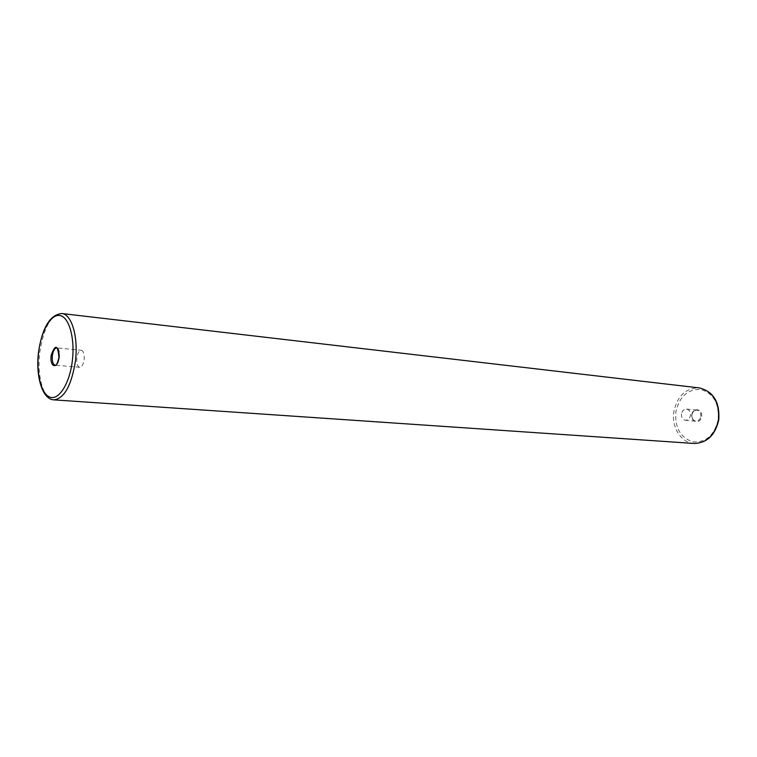 <?xml version="1.0" encoding="UTF-8"?>
<svg xmlns="http://www.w3.org/2000/svg" width="757" height="757" viewBox="0 0 757 757"><rect width="100%" height="100%" fill="white"/><g stroke="black" fill="none" stroke-linecap="round" stroke-linejoin="round"><path stroke-width="0.57" stroke-dasharray="3.79 2.84" d="M681.48 413.852C681.253 417.486 682.577 419.633 685.445 420.296C688.037 420.239 689.693 418.649 690.403 415.527C690.63 411.903 689.324 409.755 686.476 409.083C683.864 409.121 682.199 410.71 681.48 413.852M84.112 359.764C84.529 354.267 83.582 351.097 81.283 350.273C79.125 350.5 77.649 353.017 76.864 357.815C76.438 363.313 77.394 366.473 79.703 367.306C81.851 367.069 83.317 364.562 84.112 359.764M700.812 416.482C701.039 412.896 699.723 410.767 696.885 410.095C694.273 410.124 692.608 411.704 691.898 414.817C691.671 418.413 692.996 420.542 695.863 421.204C698.456 421.157 700.102 419.577 700.812 416.482M691.803 414.77C692.731 406.973 703.026 408.818 701.607 416.596C700.613 424.45 690.356 422.463 691.803 414.77M718.204 419.69C719.226 403.367 713.397 393.299 700.717 389.486C687.753 389.07 679.464 396.507 675.85 411.799C674.714 427.525 680.316 437.527 692.655 441.804C705.732 442.817 714.248 435.445 718.204 419.69M694.084 443.47C681.035 442.911 671.222 426.995 673.91 411.515C677.458 395.779 685.899 387.906 699.213 387.887M79.703 367.306L55.11 365.158C57.201 364.912 58.649 362.357 59.434 357.503C59.86 351.92 58.951 348.712 56.699 347.879L81.283 350.273M53.794 399.857C43.31 399.611 36.658 375.718 39.847 351.863C43.707 327.516 51.022 314.732 61.771 313.521M686.476 409.083L696.885 410.095C694.046 410.389 692.418 411.969 692.012 414.827C691.737 418.356 693.024 420.485 695.863 421.204L685.445 420.296"/><path stroke-width="1.14" d="M699.213 387.887C713.179 391.36 719.604 402.014 718.497 419.823C714.958 435.19 706.82 443.072 694.084 443.47L53.794 399.857C64.146 398.617 71.328 385.881 75.34 361.657C78.605 337.404 71.745 314.013 61.771 313.521L699.213 387.887C713.387 391.426 719.907 402.081 718.772 419.832C715.251 435.171 707.019 443.044 694.084 443.47M52.356 355.544C51.921 361.117 52.839 364.316 55.11 365.158C56.037 366.379 57.314 363.833 58.932 357.512C59.226 351.598 58.478 348.4 56.699 347.879C54.589 348.125 53.141 350.68 52.356 355.544M58.961 357.522C57.608 369.795 49.47 367.353 51.173 355.364C55.252 343.933 57.844 344.653 58.961 357.522M38.645 351.901C35.967 373.097 41.077 394.208 49.99 397.17C58.866 400.462 69.549 383.723 72.294 361.212C75.17 338.729 69.228 317.221 60.115 315.555C51.041 313.549 41.19 330.677 38.645 351.901M38.569 351.882C35.456 375.453 42.014 399.346 53.794 399.857M38.579 351.797C42.25 327.582 49.981 314.817 61.771 313.521"/></g></svg>
